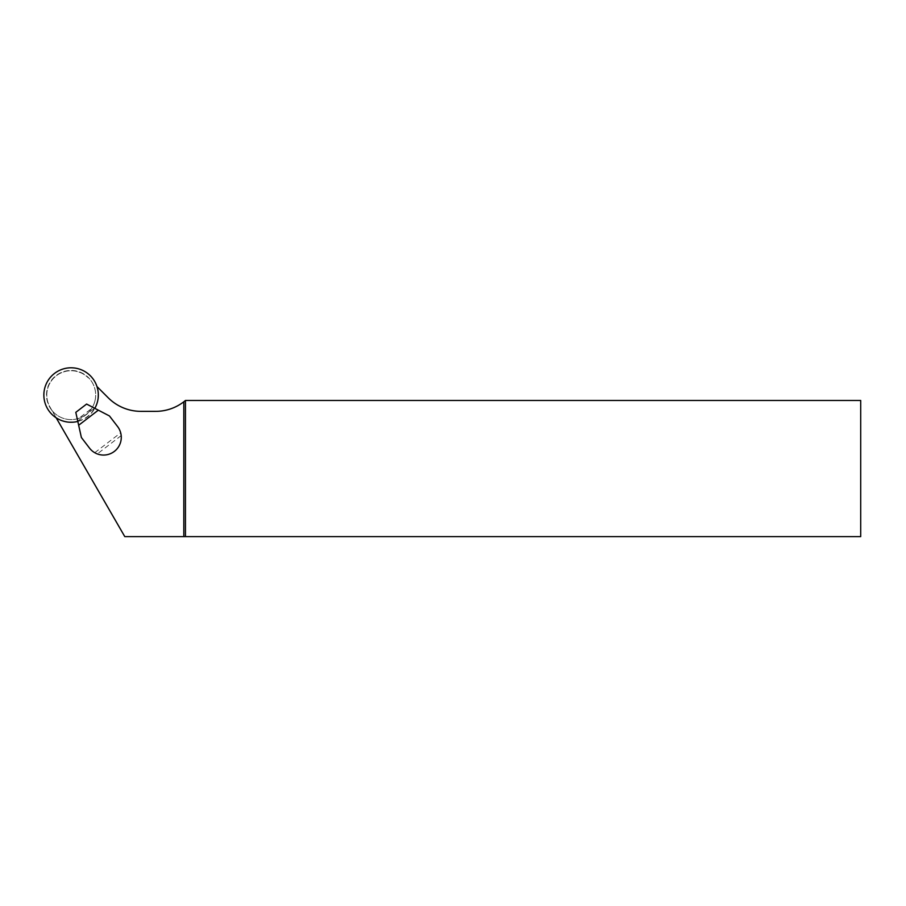 <?xml version="1.0" encoding="UTF-8"?>
<svg xmlns="http://www.w3.org/2000/svg" width="906" height="906" viewBox="0 0 906 906"><rect width="100%" height="100%" fill="white"/><g stroke="black" fill="none" stroke-linecap="round" stroke-linejoin="round"><path stroke-width="0.68" stroke-dasharray="4.53 3.4" d="M96.953 386.522L108.233 397.802A46.285 46.285 0 0 0 140.962 411.358L155.617 411.358A46.285 46.285 0 0 0 185.447 400.475L860.7 400.475L860.7 536.612L124.779 536.612L50.045 407.179A24.303 24.303 0 0 1 88.278 377.847A24.303 24.303 0 0 0 50.045 407.179L56.183 417.813M121.189 435.605L97.316 453.917A17.701 17.701 0 0 0 121.189 435.605L120.679 432.819A17.701 17.701 0 0 0 117.621 426.59L109.456 415.956L93.058 407.417L77.372 419.455L81.381 437.507L89.535 448.142A17.701 17.701 0 0 0 94.756 452.706L120.679 432.819M96.636 386.205A27.033 27.033 0 0 1 55.957 417.417M90.849 380.418A24.575 24.575 0 0 1 86.047 414.518A24.575 24.575 0 0 1 51.868 410.339M77.746 421.143L94.598 408.221M77.372 419.455L75.798 412.343L86.602 404.065L93.058 407.417M97.316 453.917L94.756 452.706M94.802 401.494A24.575 24.575 0 0 0 64.836 371.256A24.575 24.575 0 0 0 53.635 412.321A24.575 24.575 0 0 0 94.802 401.494M77.814 421.415A27.225 27.225 0 0 0 94.836 408.346"/><path stroke-width="1.36" d="M183.816 401.788L183.816 536.612L860.7 536.612L860.7 400.475L185.447 400.475L183.816 401.788A46.285 46.285 0 0 1 155.617 411.358L140.962 411.358A46.285 46.285 0 0 1 108.233 397.802L96.953 386.522M56.183 417.813L124.779 536.612L183.816 536.612M185.447 536.612L185.447 400.475M78.663 425.254L81.381 437.507L89.535 448.142A17.701 17.701 0 0 0 114.349 451.403A17.701 17.701 0 0 0 117.621 426.59L109.456 415.956L86.602 404.065L75.798 412.343L78.663 425.254L98.324 410.169M94.836 408.346A27.225 27.225 0 0 0 73.658 367.915A27.225 27.225 0 0 0 43.941 397.134A27.225 27.225 0 0 0 77.814 421.415"/></g></svg>
